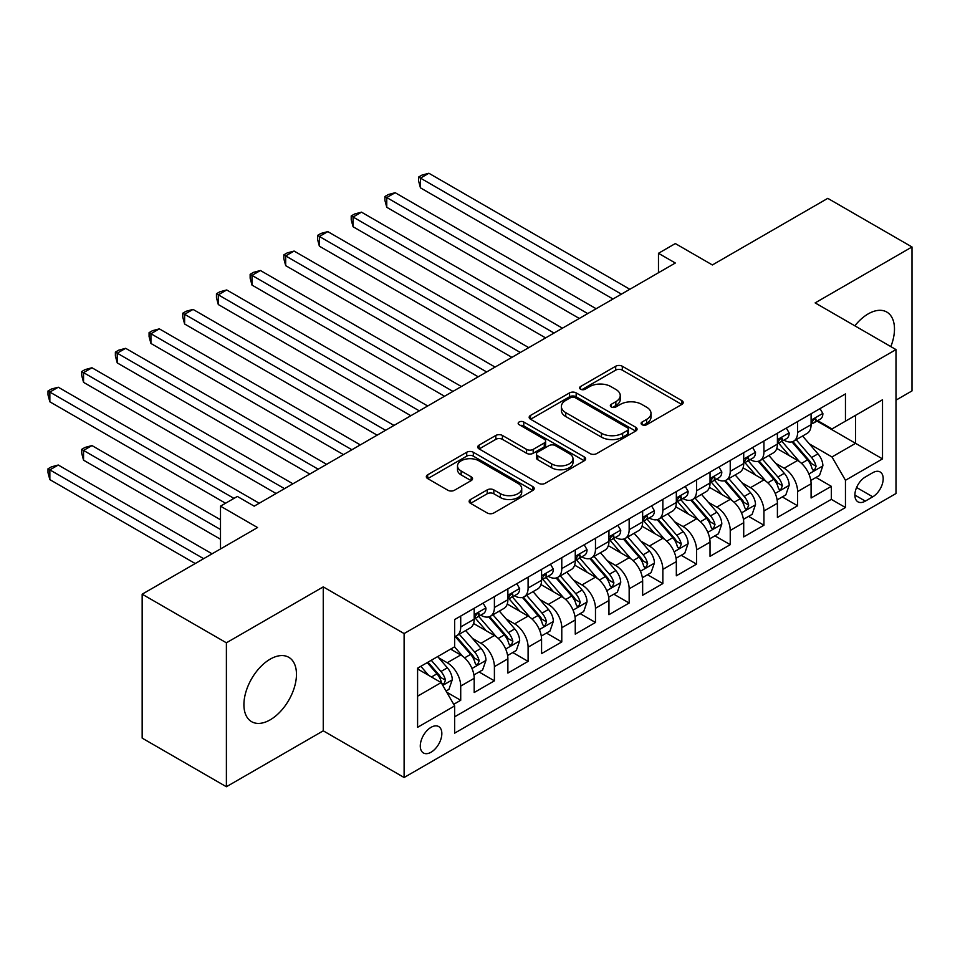 <?xml version="1.0" encoding="UTF-8"?>
<svg xmlns="http://www.w3.org/2000/svg" width="960" height="960" viewBox="0 0 960 960"><rect width="100%" height="100%" fill="white"/><g stroke="black" fill="none" stroke-linecap="round" stroke-linejoin="round"><path stroke-width="1.44" d="M642.06 424.716A3.276 1.896 0 0 0 646.692 424.716L681.828 404.436A4.68 2.7 0 0 0 683.196 402.516A4.68 2.7 0 0 0 681.828 400.608L622.308 366.24A4.68 2.7 0 0 0 615.696 366.24L580.548 386.532A3.276 1.896 0 0 0 579.6 387.864A3.276 1.896 0 0 0 580.548 389.208A3.276 1.896 0 0 0 585.18 389.208L589.728 386.58A14.964 8.64 0 0 1 610.896 386.58L615.852 389.448A14.964 8.64 0 0 1 620.244 395.556A14.964 8.64 0 0 1 615.852 401.664L611.304 404.292A3.276 1.896 0 0 0 610.344 405.624A3.276 1.896 0 0 0 611.304 406.956A3.276 1.896 0 0 0 615.936 406.956L620.484 404.34A14.964 8.64 0 0 1 641.652 404.34L646.608 407.196A14.964 8.64 0 0 1 650.988 413.304A14.964 8.64 0 0 1 646.608 419.424L642.06 422.04A3.276 1.896 0 0 0 641.1 423.384A3.276 1.896 0 0 0 642.06 424.716L642.06 422.04M270.192 719.832A37.164 21.456 120 0 0 294.468 687.084A37.164 21.456 120 0 0 288.768 657.3A37.164 21.456 120 0 0 270.192 659.148A37.164 21.456 120 0 0 245.916 691.896A37.164 21.456 120 0 0 251.604 721.68A37.164 21.456 120 0 0 270.192 719.832M890.832 346.596A37.164 21.456 120 0 0 886.788 312.048A37.164 21.456 120 0 0 868.2 313.884A37.164 21.456 120 0 0 854.844 325.812M431.064 752.22A15.252 8.808 120 0 0 441.024 738.78A15.252 8.808 120 0 0 438.684 726.564A15.252 8.808 120 0 0 431.064 727.32A15.252 8.808 120 0 0 421.104 740.76A15.252 8.808 120 0 0 423.444 752.976A15.252 8.808 120 0 0 431.064 752.22M470.508 499.512A4.68 2.7 0 0 0 469.14 501.42A4.68 2.7 0 0 0 470.508 503.328L487.212 512.976A4.68 2.7 0 0 0 493.824 512.976L532.848 490.44A4.68 2.7 0 0 0 534.216 488.532A4.68 2.7 0 0 0 532.848 486.624L473.328 452.256A4.68 2.7 0 0 0 466.716 452.256L427.692 474.792A4.68 2.7 0 0 0 426.324 476.7A4.68 2.7 0 0 0 427.692 478.608L447.864 490.248A4.68 2.7 0 0 0 454.476 490.248L471.18 480.612A4.68 2.7 0 0 0 472.548 478.704A4.68 2.7 0 0 0 471.18 476.796L461.172 471.012A12.516 7.224 0 0 1 457.512 465.912A12.516 7.224 0 0 1 465.228 459.24A12.516 7.224 0 0 1 478.86 460.8L518.052 483.432A12.516 7.224 0 0 1 521.712 488.532A12.516 7.224 0 0 1 513.996 495.204A12.516 7.224 0 0 1 500.364 493.644L493.824 489.876A4.68 2.7 0 0 0 487.212 489.876L470.508 499.512L470.508 503.328M895.992 400.152L912 390.912L912 246.972L827.772 198.348L712.38 264.96L675.324 243.564L658.476 253.296L675.324 263.016L254.184 506.16L237.348 496.44L220.5 506.16L220.5 548.952M226.392 642.804L226.392 786.744L323.256 730.824L323.256 586.884L226.392 642.804L142.164 594.18L257.556 527.556L220.5 506.16M323.256 586.884L404.112 633.564L895.992 349.584L895.992 493.524L404.112 777.504L404.112 633.564M912 246.972L815.136 302.892L895.992 349.584M590.064 453.6A4.68 2.7 0 0 0 596.676 453.6L635.7 431.064A4.68 2.7 0 0 0 637.068 429.156A4.68 2.7 0 0 0 635.7 427.248L576.168 392.88A4.68 2.7 0 0 0 569.556 392.88L530.532 415.404A4.68 2.7 0 0 0 529.164 417.324A4.68 2.7 0 0 0 530.532 419.232L590.064 453.6M520.44 425.424A3.276 1.896 0 0 1 523.752 425.892L523.752 421.992L584.268 456.936A4.68 2.7 0 0 1 585.648 458.844A4.68 2.7 0 0 1 584.268 460.752L545.256 483.288A4.68 2.7 0 0 1 538.632 483.288L479.112 448.92L479.112 445.092A4.68 2.7 0 0 0 477.744 447.012A4.68 2.7 0 0 0 479.112 448.92M479.112 445.092L495.816 435.456A4.68 2.7 0 0 1 502.428 435.456L526.572 449.388A4.68 2.7 0 0 0 533.184 449.388L544.26 442.992A4.68 2.7 0 0 0 545.628 441.084A4.68 2.7 0 0 0 544.26 439.176L519.132 424.668A3.276 1.896 0 0 1 518.172 423.336A3.276 1.896 0 0 1 520.188 421.584A3.276 1.896 0 0 1 523.752 421.992M226.392 786.744L142.164 738.12L142.164 594.18M453.72 704.316L460.716 700.284L446.736 692.208M438.78 657.864L447.24 662.748A19.056 11.004 60 0 1 460.716 686.088L474.192 678.3L474.192 692.508L494.4 680.832L479.076 671.988M472.464 638.412L480.924 643.296A19.056 11.004 60 0 1 494.4 666.636L507.876 658.848L507.876 673.056L528.096 661.38L512.76 652.536M506.16 618.96L514.62 623.844A19.056 11.004 60 0 1 528.096 647.184L541.572 639.408L541.572 653.604L561.78 641.928L546.456 633.084M539.844 599.508L548.304 604.392A19.056 11.004 60 0 1 561.78 627.732L575.256 619.956L575.256 634.152L595.476 622.476L580.14 613.632M573.54 580.056L582 584.94A19.056 11.004 60 0 1 595.476 608.28L608.952 600.504L608.952 614.7L629.16 603.024L613.836 594.18M607.236 560.604L615.684 565.488A19.056 11.004 60 0 1 629.16 588.828L642.648 581.052L642.648 595.248L662.856 583.584L647.532 574.728M640.92 541.152L649.38 546.036A19.056 11.004 60 0 1 662.856 569.376L676.332 561.6L676.332 575.796L696.552 564.132L681.216 555.276M674.616 521.7L683.076 526.584A19.056 11.004 60 0 1 696.552 549.924L710.028 542.148L710.028 556.344L730.236 544.68L714.912 535.824M708.3 502.248L716.76 507.132A19.056 11.004 60 0 1 730.236 530.472L743.712 522.696L743.712 536.892L763.932 525.228L748.596 516.372M741.996 482.796L750.456 487.68A19.056 11.004 60 0 1 763.932 511.02L777.408 503.244L777.408 517.44L797.616 505.776L797.616 491.568A19.056 11.004 -120 0 0 784.14 468.228L775.68 463.344M782.292 496.92L797.616 505.776M474.192 678.3A19.056 11.004 -120 0 0 460.716 654.96L450.6 649.128M507.876 658.848A19.056 11.004 -120 0 0 494.4 635.508L473.568 623.484M541.572 639.408A19.056 11.004 -120 0 0 528.096 616.056L507.264 604.032M575.256 619.956A19.056 11.004 -120 0 0 561.78 596.604L540.948 584.58M608.952 600.504A19.056 11.004 -120 0 0 595.476 577.164L574.644 565.128M642.648 581.052A19.056 11.004 -120 0 0 629.16 557.712L608.328 545.676M676.332 561.6A19.056 11.004 -120 0 0 662.856 538.26L642.024 526.224M710.028 542.148A19.056 11.004 -120 0 0 696.552 518.808L675.708 506.772M743.712 522.696A19.056 11.004 -120 0 0 730.236 499.356L709.404 487.32M777.408 503.244A19.056 11.004 -120 0 0 763.932 479.904L743.088 467.868M872.748 472.704L865.344 476.988A14.772 8.532 120 0 0 855.684 489.996A14.772 8.532 120 0 0 857.952 501.84A14.772 8.532 120 0 0 865.344 501.108L872.748 496.824A14.772 8.532 120 0 0 882.396 483.816A14.772 8.532 120 0 0 880.14 471.972A14.772 8.532 120 0 0 872.748 472.704M417.588 696.204L441.168 682.584L454.644 705.924L454.644 733.152L845.46 507.528L845.46 480.288L831.984 456.948L809.376 443.892M454.644 705.924L417.588 727.32L417.588 668.184L454.644 646.788L454.644 619.56L845.46 393.924L845.46 421.164L882.516 399.768L882.516 458.892L845.46 480.288M480.756 615.18L480.924 615.288A19.056 11.004 60 0 0 490.452 616.224L503.928 608.448A19.056 11.004 -120 0 0 507.876 599.724L507.876 588.828M514.44 595.728L514.62 595.836A19.056 11.004 60 0 0 524.148 596.772L537.624 588.996A19.056 11.004 -120 0 0 541.572 580.272L541.572 569.376M548.136 576.276L548.304 576.384A19.056 11.004 60 0 0 557.832 577.32L571.308 569.544A19.056 11.004 -120 0 0 575.256 560.82L575.256 549.924M581.82 556.824L582 556.932A19.056 11.004 60 0 0 591.528 557.868L605.004 550.092A19.056 11.004 -120 0 0 608.952 541.368L608.952 530.472M615.516 537.372L615.684 537.48A19.056 11.004 60 0 0 625.224 538.416L638.7 530.64A19.056 11.004 -120 0 0 642.648 521.916L642.648 511.02M649.2 517.92L649.38 518.028A19.056 11.004 60 0 0 658.908 518.976L672.384 511.188A19.056 11.004 -120 0 0 676.332 502.464L676.332 491.568M682.896 498.468L683.076 498.576A19.056 11.004 60 0 0 692.604 499.524L706.08 491.736A19.056 11.004 -120 0 0 710.028 483.012L710.028 472.116M716.58 479.028L716.76 479.124A19.056 11.004 60 0 0 726.288 480.072L739.764 472.284A19.056 11.004 -120 0 0 743.712 463.56L743.712 452.676M750.276 459.576L750.456 459.672A19.056 11.004 60 0 0 759.984 460.62L773.46 452.832A19.056 11.004 -120 0 0 777.408 444.108L777.408 433.224M454.644 716.82L831.312 499.356L831.312 486.324L811.092 497.988L811.092 483.792A19.056 11.004 -120 0 0 797.616 460.452L776.784 448.428M783.972 440.124L784.14 440.22A19.056 11.004 -120 0 0 793.668 441.168A19.056 11.004 -120 0 0 797.616 432.444L797.616 421.548M793.668 441.168L807.144 433.38A19.056 11.004 -120 0 0 811.092 424.656L811.092 413.772M460.716 616.056L460.716 626.952A19.056 11.004 60 0 1 456.768 635.676A19.056 11.004 60 0 1 454.644 636.444M456.768 635.676L470.244 627.9A19.056 11.004 -120 0 0 474.192 619.176L474.192 608.28M494.4 596.604L494.4 607.5A19.056 11.004 60 0 1 490.452 616.224M528.096 577.152L528.096 588.048A19.056 11.004 60 0 1 524.148 596.772M561.78 557.712L561.78 568.596A19.056 11.004 60 0 1 557.832 577.32M595.476 538.26L595.476 549.144A19.056 11.004 60 0 1 591.528 557.868M629.16 518.808L629.16 529.692A19.056 11.004 60 0 1 625.224 538.416M662.856 499.356L662.856 510.24A19.056 11.004 60 0 1 658.908 518.976M696.552 479.904L696.552 490.8A19.056 11.004 60 0 1 692.604 499.524M730.236 460.452L730.236 471.348A19.056 11.004 60 0 1 726.288 480.072M763.932 441L763.932 451.896A19.056 11.004 60 0 1 759.984 460.62M763.932 511.02L763.932 525.228M730.236 530.472L730.236 544.68M696.552 549.924L696.552 564.132M662.856 569.376L662.856 583.584M629.16 588.828L629.16 603.024M595.476 608.28L595.476 622.476M561.78 627.732L561.78 641.928M528.096 647.184L528.096 661.38M494.4 666.636L494.4 680.832M460.716 686.088L460.716 700.284M441.168 682.584L417.588 668.964M831.984 456.948L855.564 443.34L855.564 415.32L882.516 399.768M816.984 421.056L882.516 458.892M817.656 420.672L831.984 428.94L845.46 421.164M323.256 730.824L404.112 777.504M658.476 253.296L658.476 272.748M815.976 477.468L831.312 486.324M831.312 499.356L845.46 507.528M643.368 425.184L646.608 423.312A14.964 8.64 0 0 0 650.988 417.204L650.988 413.304M620.244 395.556L620.244 399.444A14.964 8.64 0 0 1 615.852 405.552L612.612 407.424M681.768 404.472L622.308 370.14A4.68 2.7 0 0 0 615.696 370.14L581.856 389.664M635.64 431.1L576.168 396.768A4.68 2.7 0 0 0 569.556 396.768L530.592 419.268M627.432 430.488A3.276 1.896 0 0 0 628.392 429.156A3.276 1.896 0 0 0 627.432 427.824L575.184 397.656A3.276 1.896 0 0 0 570.552 397.656L565.752 400.416A14.964 8.64 0 0 0 561.372 406.536A14.964 8.64 0 0 0 565.752 412.644L601.476 433.26A14.964 8.64 0 0 0 622.632 433.26L627.432 430.488L627.432 434.388A3.276 1.896 0 0 0 628.392 433.044L628.392 429.156M561.372 406.536L561.372 410.424A14.964 8.64 0 0 0 565.752 416.532L565.752 412.644M627.432 434.388L622.632 437.148A14.964 8.64 0 0 1 601.476 437.148L565.752 416.532M479.172 448.956L495.816 439.344L495.816 435.456M545.628 441.084L545.628 444.984A4.68 2.7 0 0 1 544.26 446.892L533.184 453.288A4.68 2.7 0 0 1 526.572 453.288L502.428 439.344A4.68 2.7 0 0 0 495.816 439.344M523.752 425.892L584.208 460.788M551.616 463.86A12.516 7.224 0 0 0 565.248 465.42A12.516 7.224 0 0 0 572.976 458.748A12.516 7.224 0 0 0 569.304 453.636L555.504 445.668A4.68 2.7 0 0 0 548.892 445.668L537.816 452.064A4.68 2.7 0 0 0 536.436 453.972A4.68 2.7 0 0 0 537.816 455.88L551.616 463.86L551.616 467.748A12.516 7.224 0 0 0 565.248 469.308A12.516 7.224 0 0 0 572.976 462.636L572.976 458.748M536.436 453.972L536.436 457.872A4.68 2.7 0 0 0 537.816 459.78L537.816 455.88M551.616 467.748L537.816 459.78M521.712 488.532L521.712 492.42A12.516 7.224 0 0 1 513.996 499.092A12.516 7.224 0 0 1 500.364 497.532L493.824 493.764A4.68 2.7 0 0 0 487.212 493.764L470.58 503.364M457.512 465.912L457.512 469.8A12.516 7.224 0 0 0 461.172 474.912L461.172 471.012M471.108 480.648L461.172 474.912M532.788 490.476L473.328 456.144A4.68 2.7 0 0 0 466.716 456.144L427.752 478.644M810.816 480.456L819.516 475.428L822.888 465.708A12.624 7.284 -120 0 0 817.968 453.852L802.572 436.02M799.488 461.688L781.896 441.312M789.48 455.748L779.268 443.928A30.252 17.472 -120 0 0 778.332 442.872M420.456 265.644L545.616 337.908L353.064 226.74L353.064 217.02L361.488 212.16L562.452 328.188M791.952 441.852L807.528 459.876A12.624 7.284 60 0 1 812.028 468.576L812.94 470.076L814.656 469.836L816.072 466.236A12.624 7.284 -120 0 0 811.572 457.548L796.176 439.716M792.876 441.552L809.604 460.932A6.432 3.708 60 0 1 811.224 463.44L816.072 466.236M820.02 408.612L822.888 413.568A12.624 7.284 60 0 1 820.272 419.16L813.876 422.856A12.624 7.284 -120 0 0 816.072 419.952L815.808 418.824M621.42 294.144L420.456 178.116L428.88 173.256L629.844 289.284M811.512 423.444L811.572 423.444A12.624 7.284 -120 0 0 813.876 422.856M814.44 419.004L816.072 419.952C815.28 418.044 813.924 418.824 812.028 422.28A12.624 7.284 60 0 1 811.092 424.08M612.996 299.004L420.456 187.848L420.456 178.116L418.596 177.048L421.968 175.104L428.88 173.256M420.456 187.848L418.596 180.936L418.596 177.048M777.12 499.908L785.832 494.88L789.192 485.148A12.624 7.284 -120 0 0 784.284 473.304L768.888 455.472M765.804 481.14L748.212 460.764M755.784 475.2L745.584 463.38A30.252 17.472 -120 0 0 744.636 462.324M386.76 285.096L511.92 357.36L319.38 246.192L319.38 236.472L327.804 231.612L528.768 347.628M758.268 461.304L773.832 479.328A12.624 7.284 60 0 1 778.332 488.028L779.256 489.528L780.96 489.288L782.376 485.688A12.624 7.284 -120 0 0 777.876 477L762.48 459.168M759.18 461.004L775.908 480.372A6.432 3.708 60 0 1 777.528 482.892L782.376 485.688M743.436 519.36L752.136 514.332L755.508 504.6A12.624 7.284 -120 0 0 750.588 492.744L735.192 474.924M732.108 500.58L714.516 480.216M722.1 494.652L711.888 482.832A30.252 17.472 -120 0 0 710.952 481.776M353.064 304.548L478.224 376.812M724.572 480.756L740.148 498.78A12.624 7.284 60 0 1 744.648 507.48L745.56 508.98L747.276 508.74L748.692 505.14A12.624 7.284 -120 0 0 744.192 496.44L728.796 478.62M725.484 480.456L742.224 499.824A6.432 3.708 60 0 1 743.844 502.344L748.692 505.14M709.74 538.812L718.452 533.784L721.812 524.052A12.624 7.284 -120 0 0 716.892 512.196L701.508 494.376M698.424 520.032L680.832 499.668M688.404 514.104L678.192 502.284A30.252 17.472 -120 0 0 677.256 501.228M319.38 324L444.54 396.264L252 285.096L252 275.376L260.424 270.504L461.388 386.532M690.888 500.208L706.452 518.232A12.624 7.284 60 0 1 710.952 526.932L711.876 528.42L713.58 528.18L714.996 524.592A12.624 7.284 -120 0 0 710.496 515.892L695.1 498.072M691.8 499.908L708.528 519.276A6.432 3.708 60 0 1 710.148 521.796L714.996 524.592M676.044 558.264L684.756 553.236L688.128 543.504A12.624 7.284 -120 0 0 683.208 531.648L667.812 513.828M664.728 539.484L647.136 519.12M654.72 533.556L644.508 521.736A30.252 17.472 -120 0 0 643.572 520.68M285.684 343.452L410.844 415.716L218.304 304.548L218.304 294.828L226.728 289.956L427.692 405.984M657.192 519.66L672.768 537.684A12.624 7.284 60 0 1 677.268 546.384L678.18 547.872L679.884 547.632L681.312 544.044A12.624 7.284 -120 0 0 676.8 535.344L661.416 517.524M658.104 519.36L674.844 538.728A6.432 3.708 60 0 1 676.464 541.248L681.312 544.044M786.336 428.064L789.192 433.02A12.624 7.284 60 0 1 786.588 438.612L780.18 442.308A12.624 7.284 -120 0 0 782.376 439.392L782.112 438.276M587.724 313.596L386.76 197.568L395.184 192.708L596.148 308.736M777.828 442.896L777.876 442.896A12.624 7.284 -120 0 0 780.18 442.308M780.744 438.456L782.376 439.392C781.584 437.496 780.24 438.276 778.332 441.732A12.624 7.284 60 0 1 777.408 443.532M579.3 318.456L386.76 207.288L386.76 197.568L384.912 196.5L388.272 194.556L395.184 192.708M386.76 207.288L384.912 200.388L384.912 196.5M752.64 447.516L755.508 452.472A12.624 7.284 60 0 1 752.892 458.064L746.496 461.76A12.624 7.284 -120 0 0 748.692 458.844L748.428 457.728M554.04 333.048L351.216 215.952L354.588 214.008L361.488 212.16M744.132 462.348L744.192 462.348A12.624 7.284 -120 0 0 746.496 461.76M747.06 457.908L748.692 458.844C747.9 456.948 746.544 457.728 744.648 461.184A12.624 7.284 60 0 1 743.712 462.984M353.064 226.74L351.216 219.84L351.216 215.952M718.956 466.968L721.812 471.924A12.624 7.284 60 0 1 719.196 477.516L712.8 481.212A12.624 7.284 -120 0 0 714.996 478.296L714.732 477.18M520.344 352.5L317.532 235.404L320.892 233.46L327.804 231.612M710.448 481.8L710.496 481.8A12.624 7.284 -120 0 0 712.8 481.212M713.364 477.36L714.996 478.296C714.204 476.4 712.86 477.18 710.952 480.636A12.624 7.284 60 0 1 710.028 482.436M319.38 246.192L317.532 239.292L317.532 235.404M685.26 486.42L688.128 491.376A12.624 7.284 60 0 1 685.512 496.968L679.104 500.664A12.624 7.284 -120 0 0 681.312 497.748L681.036 496.632M486.648 371.952L285.684 255.924L294.108 251.064L495.072 367.08M676.752 501.252L676.8 501.252A12.624 7.284 -120 0 0 679.104 500.664M679.68 496.812L681.312 497.748C680.508 495.852 679.164 496.632 677.268 500.088A12.624 7.284 60 0 1 676.332 501.888M478.236 376.812L285.684 265.644L285.684 255.924L283.836 254.856L287.208 252.912L294.108 251.064M285.684 265.644L283.836 258.744L283.836 254.856M642.36 577.716L651.06 572.688L654.432 562.956A12.624 7.284 -120 0 0 649.512 551.1L634.128 533.28M631.044 558.936L613.44 538.572M621.024 553.008L610.812 541.188A30.252 17.472 -120 0 0 609.876 540.132M252 362.904L377.16 435.168L184.62 324L184.62 314.28L193.044 309.408L394.008 425.436M623.496 539.112L639.072 557.136A12.624 7.284 60 0 1 643.572 565.836L644.496 567.324L646.2 567.084L647.616 563.496A12.624 7.284 -120 0 0 643.116 554.796L627.72 536.976M624.42 538.812L641.148 558.18A6.432 3.708 60 0 1 642.768 560.7L647.616 563.496M651.576 505.872L654.432 510.828A12.624 7.284 60 0 1 651.816 516.42L645.42 520.116A12.624 7.284 -120 0 0 647.616 517.2L647.352 516.084M452.964 391.404L250.14 274.308L253.512 272.352L260.424 270.504M643.068 520.704L643.116 520.704A12.624 7.284 -120 0 0 645.42 520.116M645.984 516.264L647.616 517.2C646.824 515.304 645.48 516.084 643.572 519.54A12.624 7.284 60 0 1 642.648 521.328M252 285.096L250.14 278.196L250.14 274.308M608.664 597.168L617.376 592.14L620.736 582.408A12.624 7.284 -120 0 0 615.828 570.552L600.432 552.732M597.348 578.388L579.756 558.024M587.34 572.46L577.128 560.64A30.252 17.472 -120 0 0 576.192 559.584M218.304 382.356L343.464 454.62L150.924 343.452L150.924 333.732L159.348 328.86L360.312 444.888M589.812 558.552L605.376 576.588A12.624 7.284 60 0 1 609.888 585.288L610.8 586.776L612.504 586.536L613.92 582.948A12.624 7.284 -120 0 0 609.42 574.248L594.036 556.428M590.724 558.264L607.452 577.632A6.432 3.708 60 0 1 609.072 580.152L613.92 582.948M617.88 525.324L620.736 530.28A12.624 7.284 60 0 1 618.132 535.872L611.724 539.568A12.624 7.284 -120 0 0 613.92 536.652L613.656 535.536M419.268 410.844L216.456 293.76L219.828 291.804L226.728 289.956M609.372 540.156L609.42 540.156A12.624 7.284 -120 0 0 611.724 539.568M612.3 535.716L613.92 536.652C613.128 534.756 611.784 535.524 609.888 538.992A12.624 7.284 60 0 1 608.952 540.78M218.304 304.548L216.456 297.648L216.456 293.76M574.98 616.608L583.68 611.592L587.052 601.86A12.624 7.284 -120 0 0 582.132 590.004L566.736 572.184M563.652 597.84L546.06 577.476M553.644 591.912L543.432 580.092A30.252 17.472 -120 0 0 542.496 579.036M184.62 401.808L309.78 474.072L117.24 362.904L117.24 353.172L125.652 348.312L326.628 464.34M556.116 578.004L571.692 596.04A12.624 7.284 60 0 1 576.192 604.728L577.116 606.228L578.82 605.988L580.236 602.4A12.624 7.284 -120 0 0 575.736 593.7L560.34 575.88M557.04 577.716L573.768 597.084A6.432 3.708 60 0 1 575.388 599.604L580.236 602.4M584.184 544.776L587.052 549.732A12.624 7.284 60 0 1 584.436 555.312L578.04 559.008A12.624 7.284 -120 0 0 580.236 556.104L579.972 554.988M385.584 430.296L182.76 313.2L186.132 311.256L193.044 309.408M575.688 559.608L575.736 559.608A12.624 7.284 -120 0 0 578.04 559.008M578.604 555.168L580.236 556.104C579.444 554.208 578.088 554.976 576.192 558.444A12.624 7.284 60 0 1 575.256 560.232M184.62 324L182.76 317.1L182.76 313.2M541.284 636.06L549.996 631.044L553.356 621.312A12.624 7.284 -120 0 0 548.448 609.456L533.052 591.636M529.968 617.292L512.376 596.928M519.96 611.364L509.748 599.544A30.252 17.472 -120 0 0 508.8 598.488M150.924 421.26L276.084 493.524L83.544 382.356L83.544 372.624L91.968 367.764L292.932 483.792M522.432 597.456L537.996 615.492A12.624 7.284 60 0 1 542.496 624.18L543.42 625.68L545.124 625.44L546.54 621.852A12.624 7.284 -120 0 0 542.04 613.152L526.644 595.332M523.344 597.168L540.072 616.536A6.432 3.708 60 0 1 541.692 619.056L546.54 621.852M550.5 564.228L553.356 569.184A12.624 7.284 60 0 1 550.752 574.764L544.344 578.46A12.624 7.284 -120 0 0 546.54 575.556L546.276 574.44M351.888 449.748L149.076 332.652L152.436 330.708L159.348 328.86M541.992 579.06L542.04 579.06A12.624 7.284 -120 0 0 544.344 578.46M544.908 574.62L546.54 575.556C545.748 573.66 544.404 574.428 542.496 577.896A12.624 7.284 60 0 1 541.572 579.684M150.924 343.452L149.076 336.552L149.076 332.652M507.6 655.512L516.3 650.484L519.672 640.764A12.624 7.284 -120 0 0 514.752 628.908L499.356 611.088M496.272 636.744L478.68 616.38M486.264 630.816L476.052 618.996A30.252 17.472 -120 0 0 475.116 617.94M117.24 440.712L225.552 503.244L49.848 401.808L49.848 392.076L58.272 387.216L259.236 503.244M488.736 616.908L504.312 634.944A12.624 7.284 60 0 1 508.812 643.632L509.724 645.132L511.44 644.892L512.856 641.304A12.624 7.284 -120 0 0 508.356 632.604L492.96 614.784M489.66 616.62L506.388 635.988A6.432 3.708 60 0 1 508.008 638.508L512.856 641.304M516.804 583.668L519.672 588.636A12.624 7.284 60 0 1 517.056 594.216L510.66 597.912A12.624 7.284 -120 0 0 512.856 595.008L512.592 593.892M318.204 469.2L115.38 352.104L118.752 350.16L125.652 348.312M508.296 598.512L508.356 598.512A12.624 7.284 -120 0 0 510.66 597.912M511.224 594.072L512.856 595.008C512.064 593.1 510.708 593.88 508.812 597.336A12.624 7.284 60 0 1 507.876 599.136M117.24 362.904L115.38 355.992L115.38 352.104M473.904 674.964L482.616 669.936L485.976 660.216A12.624 7.284 -120 0 0 481.056 648.36L465.672 630.54M462.588 656.196L454.524 646.86M452.568 650.268L451.26 648.744M220.5 519.78L91.968 445.572L83.544 450.432L83.544 460.164L220.5 539.232M455.052 636.36L470.616 654.384A12.624 7.284 60 0 1 475.116 663.084L476.04 664.584L477.744 664.344L479.16 660.756A12.624 7.284 -120 0 0 474.66 652.056L459.264 634.236M455.964 636.072L472.692 655.44A6.432 3.708 60 0 1 474.312 657.96L479.16 660.756M83.544 460.164L81.696 453.252L81.696 449.364L220.5 529.5M81.696 449.364L85.056 447.42L91.968 445.572M483.12 603.12L485.976 608.088A12.624 7.284 60 0 1 483.36 613.668L476.964 617.364A12.624 7.284 -120 0 0 479.16 614.46L478.896 613.344M284.508 488.652L81.696 371.556L85.056 369.612L91.968 367.764M474.612 617.964L474.66 617.964A12.624 7.284 -120 0 0 476.964 617.364M477.528 613.512L479.16 614.46C478.368 612.552 477.024 613.332 475.116 616.788A12.624 7.284 60 0 1 474.192 618.588M83.544 382.356L81.696 375.444L81.696 371.556M446.052 691.044L448.92 689.388L452.292 679.668A12.624 7.284 -120 0 0 447.372 667.812L437.676 656.592M428.628 675.348L420.84 666.312M418.884 669.72L417.588 668.22M212.076 553.812L58.272 465.024L49.848 469.884L49.848 479.616L195.228 563.544M427.236 662.616L436.932 673.836A12.624 7.284 60 0 1 441.432 682.536L442.344 684.036L444.048 683.796L445.476 680.208A12.624 7.284 -120 0 0 440.964 671.508L431.28 660.288M428.016 662.172L439.008 674.892A6.432 3.708 60 0 1 440.628 677.4L445.476 680.208M49.848 479.616L48 472.704L48 468.816L203.652 558.684M48 468.816L51.372 466.872L58.272 465.024M233.976 498.384L48 391.008L51.372 389.064L58.272 387.216M49.848 401.808L48 394.896L48 391.008M447.24 662.748L460.716 654.96M480.924 643.296L494.4 635.508M514.62 623.844L528.096 616.056M548.304 604.392L561.78 596.604M582 584.94L595.476 577.164M615.684 565.488L629.16 557.712M649.38 546.036L662.856 538.26M683.076 526.584L696.552 518.808M716.76 507.132L730.236 499.356M750.456 487.68L763.932 479.904M784.14 468.228L797.616 460.452M797.616 432.444L811.092 424.656M460.716 626.952L474.192 619.176M494.4 607.5L507.876 599.724M528.096 588.048L541.572 580.272M561.78 568.596L575.256 560.82M595.476 549.144L608.952 541.368M629.16 529.692L642.648 521.916M662.856 510.24L676.332 502.464M696.552 490.8L710.028 483.012M730.236 471.348L743.712 463.56M763.932 451.896L777.408 444.108M797.616 491.568L811.092 483.792M856.596 487.5L872.748 496.824M854.892 495.072L865.344 501.108M646.608 423.312L646.608 419.424M611.304 406.956L611.304 404.292M615.852 405.552L615.852 401.664M580.548 389.208L580.548 386.532M615.696 370.14L615.696 366.24M622.308 370.14L622.308 366.24M681.828 404.436L681.828 400.608M530.532 419.232L530.532 415.404M569.556 396.768L569.556 392.88M576.168 396.768L576.168 392.88M635.7 431.064L635.7 427.248M601.476 437.148L601.476 433.26M622.632 437.148L622.632 433.26M502.428 439.344L502.428 435.456M526.572 453.288L526.572 449.388M533.184 453.288L533.184 449.388M544.26 446.892L544.26 442.992M584.268 460.752L584.268 456.936M487.212 493.764L487.212 489.876M493.824 493.764L493.824 489.876M500.364 497.532L500.364 493.644M471.18 480.612L471.18 476.796M427.692 478.608L427.692 474.792M466.716 456.144L466.716 452.256M473.328 456.144L473.328 452.256M532.848 490.44L532.848 486.624M808.884 473.976L822.804 465.948M811.572 457.548L817.968 453.852M801.504 463.356L807.528 459.876M822.804 413.424L811.092 420.192M775.2 493.428L789.108 485.4M777.876 477L784.284 473.304M767.808 482.808L773.832 479.328M741.504 512.88L755.424 504.852M744.192 496.44L750.588 492.744M734.124 502.26L740.148 498.78M707.82 532.332L721.728 524.304M710.496 515.892L716.892 512.196M700.428 521.712L706.452 518.232M674.124 551.784L688.044 543.756M676.8 535.344L683.208 531.648M666.744 541.164L672.768 537.684M789.108 432.876L777.408 439.644M755.424 452.328L743.712 459.084M721.728 471.78L710.028 478.536M688.044 491.232L676.332 497.988M640.428 571.236L654.348 563.208M643.116 554.796L649.512 551.1M633.048 560.616L639.072 557.136M654.348 510.684L642.648 517.44M606.744 590.688L620.664 582.648M609.42 574.248L615.828 570.552M599.364 580.056L605.376 576.588M620.664 530.136L608.952 536.892M573.048 610.14L586.968 602.1M575.736 593.7L582.132 590.004M565.668 599.508L571.692 596.04M586.968 549.588L575.256 556.344M539.364 629.592L553.272 621.552M542.04 613.152L548.448 609.456M531.972 618.96L537.996 615.492M553.272 569.04L541.572 575.796M505.668 649.044L519.588 641.004M508.356 632.604L514.752 628.908M498.288 638.412L504.312 634.944M519.588 588.492L507.876 595.248M471.984 668.496L485.892 660.456M474.66 652.056L481.056 648.36M464.592 657.864L470.616 654.384M485.892 607.944L474.192 614.7M442.776 685.356L452.208 679.908M440.964 671.508L447.372 667.812M431.472 676.992L436.932 673.836"/></g></svg>
